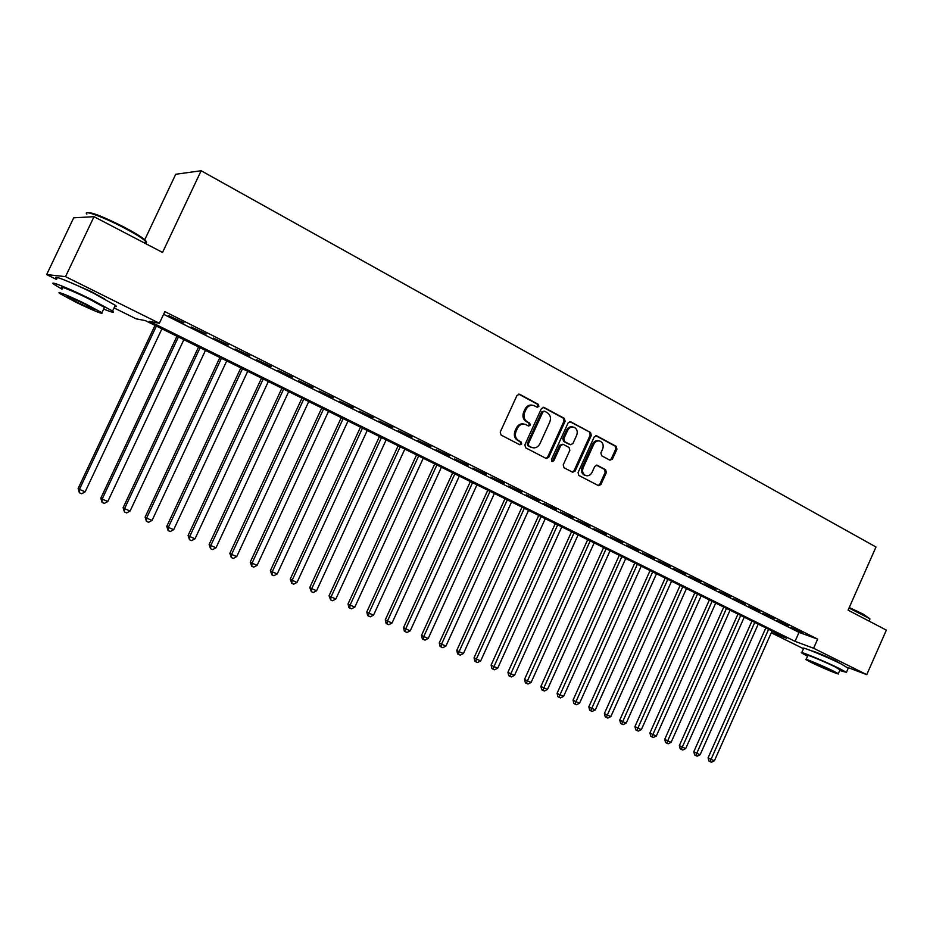 <?xml version="1.0" encoding="UTF-8"?>
<svg xmlns="http://www.w3.org/2000/svg" width="933" height="933" viewBox="0 0 933 933"><rect width="100%" height="100%" fill="white"/><g stroke="black" fill="none" stroke-linecap="round" stroke-linejoin="round"><path stroke-width="1.4" d="M538.889 406.403L538.318 404.339L519.704 394.297L517.01 395.382L500.228 432.072L501.079 435.046L519.856 444.796L521.722 444.015L521.15 441.962L518.736 440.703C515.506 438.533 514.608 435.396 516.066 431.268L517.453 428.224C519.343 424.783 521.967 423.5 525.326 424.375L528.603 426.031L530.306 425.203L529.734 423.139L527.332 421.856C524.113 419.663 523.226 416.515 524.684 412.398L526.072 409.354C527.926 405.972 530.504 404.689 533.816 405.517L537.198 407.243L538.889 406.403M536.813 407.056L537.816 406.182L537.245 404.117L518.655 394.099M519.564 444.644L520.672 443.746L520.089 441.694L517.687 440.446L518.736 440.703M528.195 425.833L529.244 424.958L528.673 422.894L526.27 421.623L527.332 421.856M812.177 651.106C811.838 650.266 827.641 656.82 835.91 660.961L840.4 663.573M69.217 281.976L91.154 291.551L104.694 298.992M609.937 460.167L612.456 459.083L616.935 449.181L616.188 446.347L596.77 435.863L594.216 436.947L578.052 472.588L578.822 475.433L598.578 485.685L600.945 484.495L606.368 472.518L605.622 469.696L597.108 465.217L594.753 466.407L592.058 472.366C590.507 475.212 588.385 476.273 585.679 475.538C582.775 473.964 581.924 471.352 583.16 467.713L593.785 444.271C595.289 441.496 597.365 440.434 600.012 441.111C602.998 442.674 603.873 445.309 602.636 449.018L600.875 452.902L601.633 455.759L609.937 460.167M56.575 279.492L46.65 274.582L73.684 217.821L94.011 216.678L162.552 252.435L201.143 170.751L875.982 547.006L848.085 610.159L886.35 630.125L866.757 674.652L847.7 667.457M94.011 216.678L65.508 276.635L159.38 323.273L149.7 321.43L795.044 641.344L813.611 648.26L866.757 674.652M163.613 314.293L799.021 632.376L817.646 639.128L164.873 311.61L159.38 323.273M817.646 639.128L813.611 648.26M565.13 421.284L564.337 418.369L544.079 407.441L541.432 408.526L524.847 444.889L525.676 447.817L546.283 458.523L548.732 457.322L565.13 421.284L564.033 421.051L563.24 418.136L543.053 407.255M570.704 421.809L590.542 432.504L591.312 435.384L575.113 471.06L572.71 472.25L564.01 467.736L563.229 464.867L569.83 450.324L569.048 447.432L563.159 444.341L560.756 445.531L553.852 460.727L552.149 461.567L551.461 459.479L568.104 422.894L570.704 421.809L569.795 421.611M183.929 322.795L168.698 315.704L183.929 322.795M206.286 333.991L191.183 326.97L206.286 333.991M228.293 345.023L213.342 338.061L228.293 345.023M249.962 355.881L235.139 348.989L249.962 355.881M271.305 366.576L256.622 359.753L271.305 366.576M292.321 377.107L277.766 370.343L292.321 377.107M313.022 387.487L298.595 380.781L313.022 387.487M333.408 397.703L319.121 391.067L333.408 397.703M353.502 407.768L339.332 401.19L353.502 407.768M373.293 417.692L359.252 411.173L373.293 417.692M392.805 427.466L378.891 421.005L392.805 427.466M412.024 437.099L398.228 430.696L412.024 437.099M430.976 446.604L417.296 440.248L430.976 446.604M449.659 455.957L436.096 449.659L449.659 455.957M468.074 465.194L454.628 458.943L468.074 465.194M486.233 474.291L472.891 468.098L486.233 474.291M504.135 483.259L490.898 477.125L504.135 483.259M521.78 492.111L508.672 486.023L521.78 492.111M539.192 500.834L526.189 494.793L539.192 500.834M556.371 509.441L543.461 503.458L556.371 509.441M573.305 517.932L560.511 511.995L573.305 517.932M590.018 526.305L577.317 520.416L590.018 526.305M606.508 534.574L593.901 528.731L606.508 534.574M622.778 542.726L610.275 536.93L622.778 542.726M638.825 550.773L626.428 545.012L638.825 550.773M654.663 558.704L642.359 553.001L654.663 558.704M670.302 566.541L658.092 560.885L670.302 566.541M685.732 574.273L673.614 568.663L685.732 574.273M700.975 581.912L688.939 576.337L700.975 581.912M716.008 589.446L704.077 583.918L716.008 589.446M730.854 596.887L719.005 591.394L730.854 596.887M745.514 604.234L733.758 598.788L745.514 604.234M759.987 611.488L748.313 606.077L759.987 611.488M774.285 618.661L762.693 613.284L774.285 618.661M788.408 625.728L776.897 620.398L788.408 625.728M790.927 627.431L802.345 632.726L790.927 627.431M201.143 170.751L175.731 174.261L144.65 239.956M46.65 274.582L65.508 276.635M803.476 648.692L771.276 632.784M771.381 632.539L786.601 638.195L145.315 320.59L136.218 318.864L114.071 307.913M799.021 632.376L795.044 641.344M532.568 405.237C529.314 404.525 526.807 405.832 525.011 409.132L526.072 409.354M526.27 421.623C523.051 419.43 522.177 416.281 523.623 412.164L525.011 409.132M524.148 424.095C520.824 423.302 518.247 424.597 516.404 427.979L517.453 428.224M517.687 440.446C514.456 438.277 513.57 435.14 515.016 431.023L516.404 427.979M545.922 458.336L547.659 457.042L564.033 421.051M544.697 411.29L542.843 412.048L528.3 443.945L528.883 445.986L532.02 447.583C535.379 448.481 538.003 447.21 539.892 443.758L549.782 422.031C551.228 417.961 550.365 414.823 547.204 412.643L544.697 411.29M544.219 411.15L541.77 411.826L542.843 412.048M530.959 447.304L527.821 445.717L527.25 443.676L541.77 411.826M569.701 421.623L590.542 432.504M572.302 472.051L574.017 470.757L590.192 435.128L589.423 432.259M562.797 444.26L559.672 445.263L552.768 460.447L553.852 460.727M551.753 461.322L552.768 460.447M576.687 435.245C577.935 431.489 577.026 428.807 573.958 427.221C571.264 426.544 569.165 427.606 567.637 430.405L563.847 438.743L564.64 441.636L570.529 444.738L572.909 443.548L576.687 435.245M572.909 426.987L572.862 426.976C570.168 426.299 568.069 427.361 566.541 430.16L567.637 430.405M569.783 444.563L563.544 441.379L562.762 438.487L566.541 430.16M599.044 440.889L598.893 440.854C596.245 440.178 594.169 441.239 592.665 444.015L593.785 444.271M585.364 475.457L584.571 475.247C581.667 473.672 580.827 471.06 582.052 467.421L592.665 444.015M598.146 485.475L599.826 484.192L605.249 472.226L604.491 469.404L596.397 465.135M609.727 460.062L611.325 458.803L615.803 448.913L615.057 446.079L595.79 435.688M155.006 325.395L78.127 488.484L79.433 489.37L85.148 491.819L161.934 328.824M156.394 326.084L79.433 489.37L79.375 492.776L78.127 488.484M85.148 491.819L81.661 493.744L79.375 492.776M87.504 212.759C91.294 211.943 103.563 216.759 124.311 227.232C134.177 232.445 140.918 236.562 144.51 239.559C146.423 241.239 146.656 242.102 145.186 242.137M145.606 241.25L144.72 243.128C146.784 243.373 147.076 242.743 145.606 241.25L144.86 240.562C141.186 237.483 134.282 233.273 124.159 227.932C103.878 217.214 82.489 209.365 86.827 214.135M103.68 309.068C112.357 312.59 115.319 313.255 112.566 311.074L90.454 299.003C68.797 288.25 47.21 279.655 54.196 284.495L62.01 289.172M114.782 306.409C116.73 306.887 116.905 306.514 115.307 305.289L93.253 293.102C71.619 282.302 50.009 273.777 56.948 278.699M62.441 288.262C57.449 284.798 72.949 290.979 88.495 298.688L104.461 307.4L104.099 308.17M85.929 304.088C70.372 296.402 54.884 290.175 59.899 293.592L76.191 302.374C94.804 311.249 103.388 314.701 101.942 312.73L85.929 304.088M77.882 302.665C89.918 308.403 95.458 310.642 94.513 309.359L84.157 303.773C71.981 297.965 66.395 295.714 67.421 297.021L77.882 302.665M849.252 607.523L863.048 614.042L869.754 618.719L849.03 608.013M839.723 670.477L846.418 672.366L839.443 668.541C824.97 661.334 797.727 650.103 801.61 652.913L807.57 656.226M848.225 668.273L841.414 664.074C826.953 656.832 799.686 645.671 803.546 648.528L801.75 652.575M806.147 659.433L807.838 655.619C805.074 653.613 824.667 661.684 835.058 666.862L840.003 669.859M833.251 670.955C822.848 665.8 803.278 657.683 806.054 659.654L811.232 662.453C821.472 667.527 840.901 675.609 838.3 673.696L833.251 670.955M815.08 663.946L832.539 671.2L815.08 663.946M869.719 619.512L869.754 618.719M176.955 336.265L100.799 498.175L102.163 499.097L107.796 501.499L183.859 339.682M178.413 336.988L102.163 499.097L102.07 502.444L100.799 498.175M107.796 501.499L104.321 503.412L102.07 502.444M198.577 346.971L123.121 507.715L124.555 508.66L130.095 511.039L205.47 350.388M200.094 347.717L124.555 508.66L124.427 511.984L123.121 507.715M130.095 511.039L126.643 512.928L124.427 511.984M219.873 357.514L145.105 517.127L146.598 518.095L152.067 520.427L226.742 360.919M221.459 358.295L146.598 518.095L146.446 521.372L145.105 517.127M152.067 520.427L148.627 522.293L146.446 521.372M240.854 367.905L166.762 526.387L168.325 527.378L173.701 529.676L247.712 371.299M242.498 368.722L168.325 527.378L168.138 530.609L166.762 526.387M173.701 529.676L170.284 531.53L168.138 530.609M261.532 378.145L188.093 535.507L189.726 536.522L195.02 538.784L268.354 381.527M263.223 378.985L189.726 536.522L189.504 539.729L188.093 535.507M195.02 538.784L191.627 540.627L189.504 539.729M281.894 388.233L209.12 544.499L210.8 545.537L216.024 547.764L288.705 391.615M283.655 389.108L210.8 545.537L210.555 548.697L209.12 544.499M216.024 547.764L212.642 549.595L210.555 548.697M301.965 398.181L229.833 553.351L231.582 554.412L236.725 556.616L308.765 401.54M303.785 399.079L231.582 554.412L231.302 557.549L229.833 553.351M236.725 556.616L233.367 558.424L231.302 557.549M321.757 407.978L250.254 562.086L252.05 563.17L257.123 565.34L328.533 411.336M323.623 408.899L252.05 563.17L251.747 566.261L250.254 562.086M257.123 565.34L253.776 567.124L251.747 566.261M341.256 417.634L270.372 570.693L272.226 571.789L277.229 573.935L348.021 420.981M343.169 418.579L272.226 571.789L271.9 574.856L270.372 570.693M277.229 573.935L273.894 575.708L271.9 574.856M360.488 427.162L290.21 579.171L292.122 580.291L297.044 582.402L367.229 430.498M362.447 428.13L292.122 580.291L291.761 583.323L290.21 579.171M297.044 582.402L293.732 584.163L291.761 583.323M379.439 436.551L309.768 587.533L311.727 588.676L316.579 590.752L386.157 439.875M381.445 437.542L311.727 588.676L311.342 591.674L309.768 587.533M316.579 590.752L313.29 592.502L311.342 591.674M398.123 445.799L329.046 595.779L331.052 596.945L335.845 598.986L404.829 449.123M400.187 446.825L331.052 596.945L330.644 599.896L329.046 595.779M335.845 598.986L332.568 600.712L330.644 599.896M416.561 454.931L348.056 603.908L350.108 605.085L354.832 607.103L423.244 458.243M418.66 455.969L350.108 605.085L349.688 608.013L348.86 607.535L348.056 603.908M354.832 607.103L351.566 608.817L349.688 608.013M434.731 463.934L366.809 611.92L368.908 613.121L373.562 615.115L441.402 467.235M436.877 464.996L368.908 613.121L368.453 616.013L367.614 615.535L366.809 611.92M373.562 615.115L370.319 616.806L368.453 616.013M452.657 472.809L385.294 619.827L387.44 621.04L392.035 623.011L459.304 476.098M454.849 473.894L387.44 621.04L386.962 623.909L386.11 623.419L385.294 619.827M392.035 623.011L388.804 624.69L386.962 623.909M470.349 481.568L403.534 627.629L405.715 628.854L410.252 630.801L476.961 484.845M472.576 482.676L405.715 628.854L405.225 631.688L404.351 631.198L403.534 627.629M410.252 630.801L407.033 632.469L405.225 631.688M487.784 490.21L421.518 635.315L423.745 636.563L428.212 638.475L494.385 493.475M490.058 491.329L423.745 636.563L423.232 639.373L422.334 638.872L421.518 635.315M428.212 638.475L425.016 640.131L423.232 639.373M504.998 498.735L439.268 642.907L441.531 644.167L445.939 646.056L511.576 501.989M507.307 499.878L441.531 644.167L440.994 646.942L440.084 646.429L439.268 642.907M445.939 646.056L442.755 647.7L440.994 646.942M521.979 507.144L456.773 650.394L459.083 651.666L463.433 653.532L528.544 510.386M524.323 508.298L459.083 651.666L458.523 654.418L457.602 653.905L456.773 650.394M463.433 653.532L460.261 655.153L458.523 654.418M538.726 515.436L474.046 657.777L476.39 659.071L480.682 660.902L545.28 518.678M541.117 516.614L476.39 659.071L475.818 661.789L474.874 661.264L474.046 657.777M480.682 660.902L477.533 662.523L475.818 661.789M555.263 523.623L491.096 665.066L493.475 666.372L497.709 668.18L561.794 526.853M557.677 524.824L492.881 669.066L491.924 668.541L491.096 665.066M497.709 668.18L494.572 669.789L492.881 669.066M571.579 531.705L507.914 672.261L510.328 673.579L514.515 675.364L578.087 534.936M574.028 532.918L509.721 676.238L508.753 675.714L507.914 672.261M514.515 675.364L511.389 676.95L509.721 676.238M587.685 539.682L524.521 679.364L526.97 680.693L531.099 682.455L594.169 542.901M590.169 540.918L526.34 683.329L525.361 682.793L524.521 679.364M531.099 682.455L527.985 684.029L526.34 683.329M603.593 547.554L540.907 686.373L543.391 687.714L547.461 689.452L610.054 550.762M606.1 548.802L542.738 690.327L541.746 689.779L540.907 686.373M547.461 689.452L544.371 691.015L542.738 690.327M619.279 555.333L557.083 693.289L559.602 694.642L563.614 696.356L625.728 558.529M621.821 556.593L558.937 697.219L557.922 696.683L557.083 693.289M563.614 696.356L560.535 697.907L558.937 697.219M634.778 563.007L573.049 700.112L575.603 701.476L579.568 703.179L641.204 566.191M637.344 564.278L574.915 704.042L573.9 703.494L573.049 700.112M579.568 703.179L576.501 704.718L574.915 704.042M650.068 570.588L588.816 706.852L591.394 708.229L595.312 709.908L656.482 573.76M652.68 571.871L590.694 710.771L589.668 710.211L588.816 706.852M595.312 709.908L592.257 711.436L590.694 710.771M665.182 578.063L604.386 713.512L606.986 714.9L610.858 716.556L671.562 581.224M667.806 579.37L606.275 717.407L605.237 716.847L604.386 713.512M610.858 716.556L607.826 718.072L606.275 717.407M680.099 585.446L619.745 720.078L622.381 721.477L626.206 723.11L686.455 588.606M682.758 586.764L621.658 723.961L620.608 723.402L619.745 720.078M626.206 723.11L623.186 724.614L621.658 723.961M694.828 592.747L634.93 726.574L637.589 727.985L641.368 729.594L701.173 595.884M697.511 594.076L636.854 730.446L635.781 729.874L634.93 726.574M641.368 729.594L638.359 731.087L636.854 730.446M709.372 599.954L649.916 732.976L652.61 734.399L656.331 735.997L715.704 603.08M712.089 601.295L651.852 736.837L650.779 736.265L649.916 732.976M656.331 735.997L653.345 737.478L651.852 736.837M723.751 607.068L664.728 739.309L667.445 740.744L671.119 742.318L730.049 610.194M726.48 608.421L666.663 743.158L665.579 742.586L664.728 739.309M671.119 742.318L668.145 743.788L666.663 743.158M737.945 614.101L679.352 745.56L682.093 747.006L685.72 748.558L744.231 617.214M740.697 615.465L681.3 749.397L680.204 748.814L679.352 745.56M685.72 748.558L682.758 750.015L681.3 749.397M751.963 621.051L693.79 751.741L696.554 753.188L700.147 754.727L758.226 624.154M754.739 622.428L695.761 755.555L694.653 754.984L693.79 751.741M700.147 754.727L697.196 756.173L695.761 755.555M765.818 627.909L708.065 757.841L710.853 759.299L714.398 760.815L772.069 631M768.617 629.297L710.048 761.643L708.928 761.06L708.065 757.841M714.398 760.815L711.459 762.249L710.048 761.643M537.245 404.117L538.318 404.339M520.089 441.694L521.15 441.962M528.673 422.894L529.734 423.139M523.623 412.164L524.684 412.398M515.016 431.023L516.066 431.268M518.666 394.099L519.704 394.297M547.659 457.042L548.732 457.322M543.111 407.243L544.079 407.441M563.24 418.136L564.337 418.369M527.25 443.676L528.3 443.945M527.821 445.717L528.883 445.986M530.341 447.035L531.402 447.304M590.192 435.128L591.312 435.384M574.017 470.757L575.113 471.06M559.672 445.263L560.756 445.531M562.762 438.487L563.847 438.743M563.544 441.379L564.64 441.636M569.223 444.388L570.32 444.644M582.052 467.421L583.16 467.713M596.584 465.124L597.307 465.31M604.491 469.404L605.622 469.696M605.249 472.226L606.368 472.518M599.826 484.192L600.945 484.495M595.919 435.676L596.77 435.863M615.057 446.079L616.188 446.347M615.803 448.913L616.935 449.181M611.325 458.803L612.456 459.083M569.433 444.481L570.529 444.738M584.571 475.247L585.679 475.538M104.461 307.4L101.942 312.73M112.566 311.074L115.307 305.289M144.51 239.559L144.86 240.562M869.031 621.086L869.976 618.941M840.097 669.626L838.3 673.696M846.418 672.366L848.377 667.935"/></g></svg>
